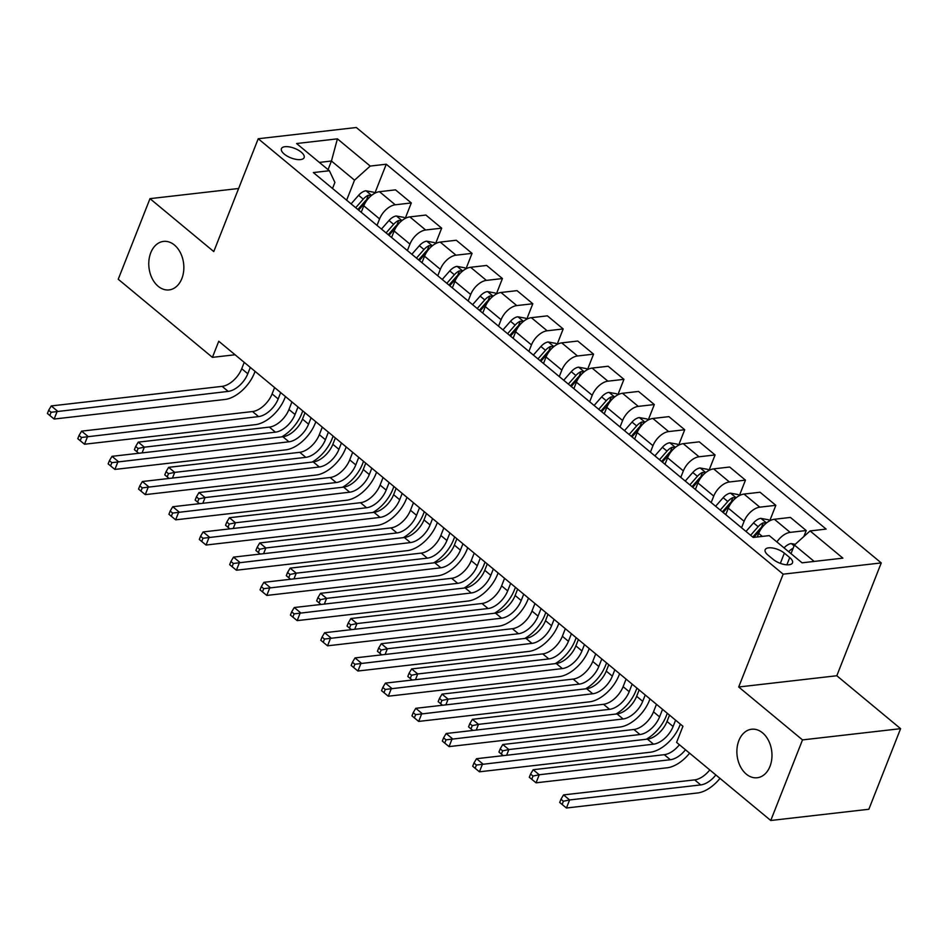 <?xml version="1.0" encoding="UTF-8"?>
<svg xmlns="http://www.w3.org/2000/svg" width="948" height="948" viewBox="0 0 948 948"><rect width="100%" height="100%" fill="white"/><g stroke="black" fill="none" stroke-linecap="round" stroke-linejoin="round"><path stroke-width="1.42" d="M181.862 278.558A24.411 17.443 83.5 0 1 169.088 289.91A24.411 17.443 83.5 0 1 152.071 278.309A24.411 17.443 83.5 0 1 150.756 252.761A24.411 17.443 83.5 0 1 163.53 241.408A24.411 17.443 83.5 0 1 180.547 253.009A24.411 17.443 83.5 0 1 181.862 278.558M769.977 766.399A24.411 17.443 83.5 0 1 757.203 777.751A24.411 17.443 83.5 0 1 740.187 766.15A24.411 17.443 83.5 0 1 738.871 740.589A24.411 17.443 83.5 0 1 751.645 729.237A24.411 17.443 83.5 0 1 768.674 740.838A24.411 17.443 83.5 0 1 769.977 766.399M284.293 154.109A12.206 5.107 21.5 0 0 296.06 159.359A12.206 5.107 21.5 0 0 304.13 157.617A12.206 5.107 21.5 0 0 301.263 152.166A12.206 5.107 21.5 0 0 289.496 146.916A12.206 5.107 21.5 0 0 281.426 148.67A12.206 5.107 21.5 0 0 284.293 154.109M881.249 562.922L356.318 127.506L258.223 138.74L783.155 574.168L881.249 562.922L836.811 675.746L738.705 686.992L802.506 739.902L900.6 728.668L836.811 675.746M900.6 728.668L868.854 809.26L770.76 820.494L802.506 739.902M770.76 820.494L676.588 742.391L682.939 726.263L218.763 341.244L212.411 357.36L235.057 354.765M789.72 557.578L784.363 553.146A11.826 4.941 21.5 0 0 772.964 548.062A11.826 4.941 21.5 0 0 765.155 549.757A11.826 4.941 21.5 0 0 767.927 555.03L773.284 559.462A11.826 4.941 21.5 0 0 784.683 564.558A11.826 4.941 21.5 0 0 792.492 562.863A11.826 4.941 21.5 0 0 789.72 557.578L786.864 564.818M814.166 561.429L794.4 545.041L810.09 530.927L826.123 529.091L386.251 164.217L374.839 193.214M810.09 530.927L842.89 558.147L802.067 562.816L769.255 535.608L753.222 537.445L313.35 172.572L329.383 170.735L296.582 143.527L337.405 138.846L370.218 166.066L386.251 164.217M238.623 188.498L149.985 198.653L118.239 279.245L212.411 357.36M149.985 198.653L213.774 251.576L258.223 138.74M738.705 686.992L783.155 574.168M329.383 170.735L334.905 182.419L332.523 188.486M328.055 169.633L331.445 161.018L319.334 162.404M791.011 553.656L794.4 545.041M757.274 536.983L758.696 533.38A15.251 8.556 -50.3 0 1 774.374 519.267L790.419 517.43L806.215 530.536L803.845 536.544M741.549 527.775L744.109 521.282A15.251 8.556 -50.3 0 1 759.798 507.168L775.831 505.331L769.752 520.784L768.532 519.777L760.794 518.366A10.108 5.664 129.7 0 0 753.53 522.881L745.993 531.449M725.753 514.669L728.313 508.175A15.251 8.556 -50.3 0 1 744.002 494.074L760.035 492.237L775.831 505.331M711.178 502.57L713.737 496.088A15.251 8.556 -50.3 0 1 729.415 481.975L745.46 480.138L739.369 495.591M695.382 489.464L697.941 482.982A15.251 8.556 -50.3 0 1 713.619 468.869L729.664 467.032L745.46 480.138M680.794 477.377L683.354 470.883A15.251 8.556 -50.3 0 1 699.043 456.782L715.076 454.945L708.997 470.386L707.777 469.379L700.039 467.968A10.108 5.664 129.7 0 0 692.775 472.483L685.238 481.063M664.998 464.271L667.558 457.789A15.251 8.556 -50.3 0 1 683.247 443.676L699.28 441.839L715.076 454.945M650.423 452.172L652.971 445.69A15.251 8.556 -50.3 0 1 668.66 431.577L684.705 429.74L678.614 445.193M634.627 439.078L637.175 432.584A15.251 8.556 -50.3 0 1 652.864 418.471L668.909 416.634L684.705 429.74M620.039 426.979L622.599 420.497A15.251 8.556 -50.3 0 1 638.288 406.384L654.321 404.547L648.242 419.988M604.243 413.873L606.803 407.391A15.251 8.556 -50.3 0 1 622.481 393.278L638.525 391.441L654.321 404.547M589.668 401.786L592.216 395.292A15.251 8.556 -50.3 0 1 607.905 381.179L623.95 379.342L617.859 394.795L616.638 393.787L608.9 392.377A10.108 5.664 129.7 0 0 601.648 396.892L594.112 405.46M573.872 388.68L576.42 382.186A15.251 8.556 -50.3 0 1 592.109 368.085L608.154 366.248L623.95 379.342M559.284 376.581L561.844 370.099A15.251 8.556 -50.3 0 1 577.522 355.986L593.567 354.149L587.476 369.601M543.488 363.475L546.048 356.993A15.251 8.556 -50.3 0 1 561.726 342.88L577.77 341.043L593.567 354.149M528.913 351.388L531.461 344.894A15.251 8.556 -50.3 0 1 547.15 330.793L563.183 328.944L557.104 344.397L555.884 343.389L548.145 341.979A10.108 5.664 129.7 0 0 540.893 346.494L533.345 355.073M513.117 338.282L515.665 331.8A15.251 8.556 -50.3 0 1 531.354 317.687L547.387 315.85L563.183 328.944M498.529 326.183L501.089 319.701A15.251 8.556 -50.3 0 1 516.767 305.588L532.812 303.751L526.721 319.203M482.733 313.089L485.293 306.595A15.251 8.556 -50.3 0 1 500.971 292.482L517.016 290.645L532.812 303.751M468.158 300.99L470.706 294.496A15.251 8.556 -50.3 0 1 486.395 280.395L502.428 278.558L496.349 293.998L495.129 292.991L487.391 291.581A10.108 5.664 129.7 0 0 480.138 296.096L472.59 304.675M452.362 287.884L454.91 281.402A15.251 8.556 -50.3 0 1 470.599 267.289L486.632 265.452L502.428 278.558M437.775 275.785L440.334 269.303A15.251 8.556 -50.3 0 1 456.012 255.19L472.057 253.353L465.966 268.805M421.979 262.691L424.538 256.197A15.251 8.556 -50.3 0 1 440.216 242.096L456.261 240.247L472.057 253.353M407.391 250.592L409.951 244.11A15.251 8.556 -50.3 0 1 425.64 229.997L441.673 228.16L435.594 243.6M391.595 237.486L394.155 231.004A15.251 8.556 -50.3 0 1 409.844 216.891L425.877 215.054L441.673 228.16M377.02 225.399L379.579 218.905A15.251 8.556 -50.3 0 1 395.257 204.792L411.302 202.955L405.211 218.407L403.99 217.4L396.264 215.99A10.108 5.664 129.7 0 0 389 220.505L381.463 229.072M361.224 212.293L363.783 205.799A15.251 8.556 -50.3 0 1 379.461 191.697L395.506 189.861L411.302 202.955M346.636 200.194L354.528 180.167L331.445 161.018L337.405 138.846M776.898 541.948A15.251 8.556 -50.3 0 1 790.17 532.373L806.215 530.536M370.218 166.066L354.528 180.167M669.513 715.136L667.013 721.487A19.067 10.701 -50.3 0 1 647.413 739.132L476.536 758.708L482.615 763.744L479.439 771.802L650.316 752.226A28.606 16.045 129.7 0 0 679.716 725.765L680.368 724.13M675.592 720.172L673.092 726.524A19.067 10.701 -50.3 0 1 653.492 744.168L476.394 765.048L473.964 763.033L472.697 766.257L475.126 768.271L476.394 765.048M475.126 768.271L479.439 771.802M476.536 758.708L473.964 763.033M795.218 544.294L791.177 543.559A10.108 5.664 129.7 0 0 784.079 547.897M793.132 548.252A10.108 5.664 129.7 0 0 788.689 551.724M715.859 774.954A19.067 10.701 -50.3 0 1 700.726 784.92L569.618 799.946L566.442 808.004L697.55 792.978A28.606 16.045 129.7 0 0 719.97 778.379M709.779 769.918A19.067 10.701 -50.3 0 1 694.647 779.884L563.539 794.91L569.618 799.946L563.396 801.25L560.967 799.235L559.699 802.458L562.128 804.473L563.396 801.25M562.128 804.473L566.442 808.004M563.539 794.91L560.967 799.235M639.142 689.943L636.641 696.294A19.067 10.701 -50.3 0 1 617.03 713.927L446.164 733.515L452.232 738.551L449.056 746.609L619.933 727.021A28.606 16.045 129.7 0 0 649.344 700.572L649.984 698.937M645.221 694.979L642.72 701.33A19.067 10.701 -50.3 0 1 623.109 718.963L446.01 739.855L443.581 737.84L442.313 741.063L444.742 743.078L446.01 739.855M444.742 743.078L449.056 746.609M446.164 733.515L443.581 737.84M608.758 664.738L606.258 671.089A19.067 10.701 -50.3 0 1 586.658 688.734L415.781 708.31L421.86 713.346L418.684 721.416L589.561 701.828A28.606 16.045 129.7 0 0 618.961 675.379L619.613 673.744M614.837 669.786L612.337 676.137A19.067 10.701 -50.3 0 1 592.737 693.77L415.639 714.65L413.209 712.635L411.942 715.859L414.371 717.873L415.639 714.65M414.371 717.873L418.684 721.416M415.781 708.31L413.209 712.635M578.387 639.545L575.886 645.896A19.067 10.701 -50.3 0 1 556.275 663.529L385.409 683.117L391.477 688.153L388.301 696.211L559.178 676.635A28.606 16.045 129.7 0 0 588.59 650.174L589.229 648.539M584.466 644.581L581.954 650.932A19.067 10.701 -50.3 0 1 562.354 668.577L385.255 689.457L382.826 687.442L381.558 690.665L383.987 692.68L385.255 689.457M383.987 692.68L388.301 696.211M385.409 683.117L382.826 687.442M766.15 523.249L763.27 522.822A10.108 5.664 129.7 0 0 758.151 526.709L750.615 535.288M752.759 537.066L760.13 528.676A5.155 2.891 -50.3 0 1 761.445 527.455L763.27 522.822M753.814 537.374L760.509 529.754M685.475 749.761A19.067 10.701 -50.3 0 1 670.343 759.727L539.234 774.753L536.058 782.811L667.167 767.785A28.606 16.045 129.7 0 0 689.599 753.174M679.396 744.725A19.067 10.701 -50.3 0 1 664.264 754.691L533.167 769.717L539.234 774.753L533.013 776.057L530.584 774.042L529.316 777.265L531.745 779.28L533.013 776.057M531.745 779.28L536.058 782.811M533.167 769.717L530.584 774.042M739.393 495.603L738.148 494.572L730.422 493.161A10.108 5.664 129.7 0 0 723.158 497.676L715.621 506.256M646.263 739.262A28.606 16.045 129.7 0 0 666.195 716.131L667.309 713.311M735.778 498.044L732.887 497.617A10.108 5.664 129.7 0 0 727.78 501.516L720.231 510.083M722.376 511.861L729.747 503.483A5.155 2.891 -50.3 0 1 731.062 502.262L732.887 497.617M723.146 512.501L730.138 504.561M662.545 709.353L659.571 716.889A19.067 10.701 -50.3 0 1 639.971 734.534L508.863 749.548L506.611 755.26M656.466 704.317L653.492 711.853A19.067 10.701 -50.3 0 1 633.892 729.486L502.784 744.512L508.863 749.548L502.641 750.852L500.212 748.837L498.944 752.06L501.374 754.075L502.641 750.852M501.374 754.075L503.281 755.639M502.784 744.512L500.212 748.837M615.892 714.057A28.606 16.045 129.7 0 0 635.824 690.938L636.938 688.106M705.395 472.851L702.515 472.424A10.108 5.664 129.7 0 0 697.396 476.311L689.86 484.89M692.004 486.668L699.375 478.278A5.155 2.891 -50.3 0 1 700.69 477.057L702.515 472.424M692.775 487.308L699.754 479.368M632.162 684.148L629.188 691.696A19.067 10.701 -50.3 0 1 609.588 709.329L478.479 724.355L476.24 730.067M626.083 679.112L623.12 686.648A19.067 10.701 -50.3 0 1 603.509 704.293L472.412 719.319L478.479 724.355L472.258 725.658L469.829 723.644L468.561 726.867L470.99 728.882L472.258 725.658M470.99 728.882L472.91 730.446M472.412 719.319L469.829 723.644M548.003 614.351L545.503 620.691A19.067 10.701 -50.3 0 1 525.903 638.336L355.026 657.912L361.105 662.96L357.929 671.018L528.806 651.43A28.606 16.045 129.7 0 0 558.206 624.981L558.858 623.346M554.082 619.388L551.582 625.739A19.067 10.701 -50.3 0 1 531.97 643.372L354.884 664.252L352.455 662.237L351.175 665.46L353.616 667.475L354.884 664.252M353.616 667.475L357.929 671.018M355.026 657.912L352.455 662.237M678.638 445.204L677.393 444.174L669.667 442.775A10.108 5.664 129.7 0 0 662.403 447.29L654.867 455.858M585.509 688.864A28.606 16.045 129.7 0 0 605.44 665.733L606.554 662.913M675.023 447.657L672.132 447.231A10.108 5.664 129.7 0 0 667.013 451.118L659.476 459.685M661.621 461.463L668.992 453.085A5.155 2.891 -50.3 0 1 670.307 451.864L672.132 447.231M662.391 462.114L669.383 454.163M601.79 658.955L598.816 666.491A19.067 10.701 -50.3 0 1 579.204 684.136L448.108 699.162L445.856 704.862M595.711 653.919L592.737 661.455A19.067 10.701 -50.3 0 1 573.137 679.088L442.029 694.114L448.108 699.162L441.887 700.454L439.457 698.439L438.177 701.662L440.619 703.677L441.887 700.454M440.619 703.677L442.526 705.253M442.029 694.114L439.457 698.439M517.632 589.146L515.131 595.498A19.067 10.701 -50.3 0 1 495.52 613.131L324.643 632.719L330.722 637.755L327.546 645.813L498.423 626.237A28.606 16.045 129.7 0 0 527.835 599.776L528.474 598.141M523.699 594.183L521.199 600.534A19.067 10.701 -50.3 0 1 501.599 618.179L324.5 639.059L322.071 637.044L320.803 640.267L323.232 642.282L324.5 639.059M323.232 642.282L327.546 645.813M324.643 632.719L322.071 637.044M487.248 563.953L484.748 570.305A19.067 10.701 -50.3 0 1 465.148 587.938L294.271 607.526L300.35 612.562L297.174 620.62L468.039 601.032A28.606 16.045 129.7 0 0 497.451 574.583L498.091 572.947M493.327 568.99L490.827 575.341A19.067 10.701 -50.3 0 1 471.215 592.974L294.129 613.866L291.688 611.839L290.42 615.074L292.849 617.089L294.129 613.866M292.849 617.089L297.174 620.62M294.271 607.526L291.688 611.839M456.877 538.748L454.376 545.1A19.067 10.701 -50.3 0 1 434.765 562.745L263.888 582.321L269.967 587.357L266.791 595.427L437.668 575.839A28.606 16.045 129.7 0 0 467.08 549.378L467.719 547.743M462.944 543.797L460.444 550.148A19.067 10.701 -50.3 0 1 440.844 567.781L263.745 588.661L261.316 586.646L260.048 589.869L262.478 591.884L263.745 588.661M262.478 591.884L266.791 595.427M263.888 582.321L261.316 586.646M426.493 513.555L423.993 519.907A19.067 10.701 -50.3 0 1 404.393 537.54L233.516 557.128L239.595 562.164L236.419 570.222L407.284 550.646A28.606 16.045 129.7 0 0 436.696 524.185L437.336 522.549M432.572 518.592L430.072 524.943A19.067 10.701 -50.3 0 1 410.46 542.576L233.362 563.467L230.933 561.453L229.665 564.676L232.094 566.691L233.362 563.467M232.094 566.691L236.419 570.222M233.516 557.128L230.933 561.453M396.122 488.35L393.61 494.702A19.067 10.701 -50.3 0 1 374.01 512.347L203.133 531.923L209.212 536.971L206.036 545.029L376.913 525.441A28.606 16.045 129.7 0 0 406.325 498.992L406.965 497.356M402.189 493.398L399.689 499.75A19.067 10.701 -50.3 0 1 380.089 517.383L202.991 538.263L200.561 536.248L199.293 539.471L201.723 541.486L202.991 538.263M201.723 541.486L206.036 545.029M203.133 531.923L200.561 536.248M648.254 420.011L647.022 418.98L639.284 417.57A10.108 5.664 129.7 0 0 632.02 422.085L624.483 430.665M555.137 663.659A28.606 16.045 129.7 0 0 575.069 640.54L576.183 637.708M644.64 422.453L641.76 422.026A10.108 5.664 129.7 0 0 636.641 425.913L629.105 434.492M631.25 436.27L638.62 427.88A5.155 2.891 -50.3 0 1 639.924 426.671L641.76 422.026M632.02 436.909L638.999 428.97M571.407 633.762L568.433 641.298A19.067 10.701 -50.3 0 1 548.833 658.931L417.724 673.957L415.473 679.669M565.328 628.714L562.365 636.262A19.067 10.701 -50.3 0 1 542.754 653.895L411.645 668.921L417.724 673.957L411.503 675.26L409.074 673.246L407.806 676.469L410.235 678.484L411.503 675.26M410.235 678.484L412.143 680.048M411.645 668.921L409.074 673.246M524.754 638.466A28.606 16.045 129.7 0 0 544.685 615.335L545.799 612.515M614.257 397.259L611.377 396.833A10.108 5.664 129.7 0 0 606.258 400.72L598.721 409.299M600.866 411.077L608.237 402.687A5.155 2.891 -50.3 0 1 609.552 401.466L611.377 396.833M601.636 411.716L608.628 403.765M541.035 608.557L538.061 616.093A19.067 10.701 -50.3 0 1 518.449 633.738L387.353 648.764L385.101 654.476M534.956 603.521L531.982 611.057A19.067 10.701 -50.3 0 1 512.382 628.702L381.274 643.716L387.353 648.764L381.132 650.067L378.702 648.041L377.423 651.264L379.852 653.29L381.132 650.067M379.852 653.29L381.771 654.855M381.274 643.716L378.702 648.041M587.499 369.613L586.267 368.582L578.529 367.172A10.108 5.664 129.7 0 0 571.265 371.687L563.728 380.267M494.382 613.273A28.606 16.045 129.7 0 0 514.314 590.142L515.428 587.322M583.885 372.054L581.005 371.628A10.108 5.664 129.7 0 0 575.886 375.515L568.35 384.094M570.495 385.872L577.865 377.494A5.155 2.891 -50.3 0 1 579.169 376.273L581.005 371.628M571.265 386.511L578.244 378.572M510.652 583.364L507.678 590.9A19.067 10.701 -50.3 0 1 488.078 608.533L356.969 623.559L354.718 629.271M504.573 578.316L501.611 585.864A19.067 10.701 -50.3 0 1 481.999 603.497L350.89 618.523L356.969 623.559L350.748 624.862L348.319 622.848L347.051 626.071L349.48 628.086L350.748 624.862M349.48 628.086L351.388 629.65M350.89 618.523L348.319 622.848M463.999 588.068A28.606 16.045 129.7 0 0 483.93 564.949L485.044 562.117M553.502 346.861L550.622 346.435A10.108 5.664 129.7 0 0 545.503 350.322L537.966 358.901M540.111 360.678L547.482 352.289A5.155 2.891 -50.3 0 1 548.797 351.068L550.622 346.435M540.881 361.318L547.873 353.367M480.269 558.159L477.306 565.707A19.067 10.701 -50.3 0 1 457.694 583.34L326.598 598.366L324.346 604.077M474.201 553.122L471.227 560.659A19.067 10.701 -50.3 0 1 451.627 578.304L320.519 593.33L326.598 598.366L320.377 599.669L317.936 597.655L316.668 600.878L319.097 602.892L320.377 599.669M319.097 602.892L321.017 604.457M320.519 593.33L317.936 597.655M526.744 319.215L525.5 318.184L517.774 316.786A10.108 5.664 129.7 0 0 510.51 321.289L502.973 329.868M433.627 562.875A28.606 16.045 129.7 0 0 453.559 539.744L454.661 536.924M523.13 321.656L520.239 321.242A10.108 5.664 129.7 0 0 515.131 325.128L507.595 333.696M509.728 335.474L517.11 327.096A5.155 2.891 -50.3 0 1 518.414 325.875L520.239 321.242M510.51 336.113L517.49 328.174M449.897 532.966L446.923 540.502A19.067 10.701 -50.3 0 1 427.323 558.147L296.214 573.173L293.963 578.873M443.818 527.929L440.856 535.466A19.067 10.701 -50.3 0 1 421.244 553.099L290.135 568.125L296.214 573.173L289.993 574.464L287.564 572.45L286.296 575.673L288.725 577.688L289.993 574.464M288.725 577.688L290.633 579.252M290.135 568.125L287.564 572.45M365.738 463.157L363.238 469.509A19.067 10.701 -50.3 0 1 343.626 487.142L172.761 506.73L178.828 511.766L175.664 519.824L346.53 500.248A28.606 16.045 129.7 0 0 375.941 473.787L376.581 472.151M371.817 468.194L369.317 474.545A19.067 10.701 -50.3 0 1 349.705 492.19L172.607 513.069L170.178 511.055L168.91 514.278L171.339 516.293L172.607 513.069M171.339 516.293L175.664 519.824M172.761 506.73L170.178 511.055M403.244 537.67A28.606 16.045 129.7 0 0 423.175 514.551L424.289 511.719M492.747 296.463L489.867 296.037A10.108 5.664 129.7 0 0 484.748 299.923L477.211 308.503M479.356 310.28L486.727 301.891A5.155 2.891 -50.3 0 1 488.042 300.682L489.867 296.037M480.126 310.92L487.106 302.981M419.514 507.761L416.551 515.309A19.067 10.701 -50.3 0 1 396.939 532.942L265.831 547.968L263.591 553.679M413.447 502.724L410.472 510.273A19.067 10.701 -50.3 0 1 390.872 527.906L259.764 542.931L265.831 547.968L259.61 549.271L257.181 547.257L255.913 550.48L258.342 552.494L259.61 549.271M258.342 552.494L260.262 554.059M259.764 542.931L257.181 547.257M335.367 437.964L332.855 444.316A19.067 10.701 -50.3 0 1 313.255 461.949L142.378 481.525L148.457 486.573L145.281 494.631L316.158 475.043A28.606 16.045 129.7 0 0 345.558 448.594L346.21 446.958M341.434 443L338.934 449.352A19.067 10.701 -50.3 0 1 319.334 466.985L142.236 487.876L139.806 485.85L138.538 489.073L140.968 491.1L142.236 487.876M140.968 491.1L145.281 494.631M142.378 481.525L139.806 485.85M465.989 268.817L464.745 267.786L457.019 266.388A10.108 5.664 129.7 0 0 449.755 270.903L442.218 279.47M372.872 512.477A28.606 16.045 129.7 0 0 392.792 489.346L393.906 486.525M462.375 271.27L459.484 270.844A10.108 5.664 129.7 0 0 454.376 274.73L446.828 283.31M448.973 285.087L456.344 276.697A5.155 2.891 -50.3 0 1 457.659 275.477L459.484 270.844M449.755 285.727L456.735 277.776M389.142 482.568L386.168 490.104A19.067 10.701 -50.3 0 1 366.568 507.749L235.459 522.775L233.208 528.474M383.063 477.531L380.089 485.068A19.067 10.701 -50.3 0 1 360.489 502.701L229.38 517.726L235.459 522.775L229.238 524.066L226.809 522.052L225.541 525.275L227.97 527.289L229.238 524.066M227.97 527.289L229.878 528.865M229.38 517.726L226.809 522.052M304.983 412.759L302.483 419.111A19.067 10.701 -50.3 0 1 282.871 436.755L112.006 456.332L118.073 461.368L114.898 469.426L285.775 449.85A28.606 16.045 129.7 0 0 315.186 423.389L315.826 421.753M311.062 417.807L308.562 424.147A19.067 10.701 -50.3 0 1 288.95 441.792L111.852 462.671L109.423 460.657L108.155 463.88L110.584 465.895L111.852 462.671M110.584 465.895L114.898 469.426M112.006 456.332L109.423 460.657M435.606 243.624L434.374 242.593L426.636 241.183A10.108 5.664 129.7 0 0 419.371 245.698L411.835 254.277M342.489 487.272A28.606 16.045 129.7 0 0 362.42 464.153L363.534 461.332M431.992 246.065L429.112 245.639A10.108 5.664 129.7 0 0 423.993 249.525L416.456 258.105M418.601 259.882L425.972 251.504A5.155 2.891 -50.3 0 1 427.287 250.284L429.112 245.639M419.371 260.522L426.351 252.583M358.759 457.374L355.796 464.911A19.067 10.701 -50.3 0 1 336.185 482.544L205.076 497.57L202.836 503.281M352.692 452.326L349.717 459.875A19.067 10.701 -50.3 0 1 330.105 477.508L199.009 492.533L205.076 497.57L198.855 498.873L196.426 496.859L195.158 500.082L197.587 502.096L198.855 498.873M197.587 502.096L199.507 503.661M199.009 492.533L196.426 496.859M274.6 387.566L272.1 393.918A19.067 10.701 -50.3 0 1 252.5 411.551L81.623 431.139L87.702 436.175L84.526 444.233L255.403 424.657A28.606 16.045 129.7 0 0 284.803 398.196L285.455 396.56M280.679 392.602L278.179 398.954A19.067 10.701 -50.3 0 1 258.579 416.587L81.481 437.478L79.051 435.464L77.783 438.687L80.213 440.702L81.481 437.478M80.213 440.702L84.526 444.233M81.623 431.139L79.051 435.464M312.105 462.079A28.606 16.045 129.7 0 0 332.037 438.948L333.151 436.127M401.62 220.872L398.729 220.446A10.108 5.664 129.7 0 0 393.621 224.332L386.073 232.912M388.218 234.689L395.589 226.299A5.155 2.891 -50.3 0 1 396.904 225.079L398.729 220.446M388.988 235.329L395.98 227.378M328.387 432.17L325.413 439.718A19.067 10.701 -50.3 0 1 305.813 457.351L174.705 472.377L172.453 478.088M322.308 427.133L319.334 434.67A19.067 10.701 -50.3 0 1 299.734 452.315L168.626 467.34L174.705 472.377L168.483 473.68L166.054 471.666L164.786 474.889L167.215 476.903L168.483 473.68M167.215 476.903L169.123 478.467M168.626 467.34L166.054 471.666M244.228 362.361L241.728 368.713A19.067 10.701 -50.3 0 1 222.116 386.357L51.251 405.934L57.318 410.982L54.143 419.04L225.02 399.452A28.606 16.045 129.7 0 0 254.431 373.002L255.071 371.367M250.308 367.409L247.795 373.761A19.067 10.701 -50.3 0 1 228.195 391.394L51.097 412.273L48.668 410.259L47.4 413.482L49.829 415.497L51.097 412.273M49.829 415.497L54.143 419.04M51.251 405.934L48.668 410.259M374.851 193.226L373.619 192.195L365.881 190.785A10.108 5.664 129.7 0 0 358.617 195.3L351.08 203.879M281.734 436.886A28.606 16.045 129.7 0 0 301.665 413.755L302.779 410.934M371.237 195.667L368.357 195.241A10.108 5.664 129.7 0 0 363.238 199.139L355.701 207.707M357.846 209.484L365.217 201.106A5.155 2.891 -50.3 0 1 366.532 199.886L368.357 195.241M358.617 210.124L365.596 202.185M298.004 406.976L295.041 414.513A19.067 10.701 -50.3 0 1 275.43 432.158L144.321 447.172L142.082 452.883M291.925 401.94L288.962 409.477A19.067 10.701 -50.3 0 1 269.351 427.11L138.254 442.135L144.321 447.172L138.1 448.475L135.671 446.461L134.403 449.684L136.832 451.698L138.1 448.475M136.832 451.698L138.752 453.263M138.254 442.135L135.671 446.461M758.696 533.38L762.334 536.402M728.313 508.175L744.109 521.282M697.941 482.982L713.737 496.088M667.558 457.789L683.354 470.883M637.175 432.584L652.971 445.69M606.803 407.391L622.599 420.497M576.42 382.186L592.216 395.292M546.048 356.993L561.844 370.099M515.665 331.8L531.461 344.894M485.293 306.595L501.089 319.701M454.91 281.402L470.706 294.496M424.538 256.197L440.334 269.303M394.155 231.004L409.951 244.11M363.783 205.799L379.579 218.905M774.374 519.267L790.17 532.373M744.002 494.074L759.798 507.168M713.619 468.869L729.415 481.975M683.247 443.676L699.043 456.782M652.864 418.471L668.66 431.577M622.481 393.278L638.288 406.384M592.109 368.085L607.905 381.179M561.726 342.88L577.522 355.986M531.354 317.687L547.15 330.793M500.971 292.482L516.767 305.588M470.599 267.289L486.395 280.395M440.216 242.096L456.012 255.19M409.844 216.891L425.64 229.997M379.461 191.697L395.257 204.792M780.346 563.373L784.363 553.146M673.092 726.524L667.013 721.487M653.492 744.168L647.413 739.132M794.08 545.847L791.367 543.595M700.726 784.92L694.647 779.884M642.72 701.33L636.641 696.294M623.109 718.963L617.03 713.927M612.337 676.137L606.258 671.089M592.737 693.77L586.658 688.734M581.954 650.932L575.886 645.896M562.354 668.577L556.275 663.529M766.494 522.964L760.995 518.402M758.151 526.709L753.53 522.881M670.343 759.727L664.264 754.691M736.122 497.771L730.612 493.197M727.78 501.516L723.158 497.676M659.571 716.889L653.492 711.853M639.971 734.534L633.892 729.486M705.739 472.566L700.228 468.004M697.396 476.311L692.775 472.483M629.188 691.696L623.12 686.648M609.588 709.329L603.509 704.293M551.582 625.739L545.503 620.691M531.97 643.372L525.903 638.336M675.367 447.373L669.857 442.799M667.013 451.118L662.403 447.29M598.816 666.491L592.737 661.455M579.204 684.136L573.137 679.088M521.199 600.534L515.131 595.498M501.599 618.179L495.52 613.131M490.827 575.341L484.748 570.305M471.215 592.974L465.148 587.938M460.444 550.148L454.376 545.1M440.844 567.781L434.765 562.745M430.072 524.943L423.993 519.907M410.46 542.576L404.393 537.54M399.689 499.75L393.61 494.702M380.089 517.383L374.01 512.347M644.984 422.18L639.473 417.606M636.641 425.913L632.02 422.085M568.433 641.298L562.365 636.262M548.833 658.931L542.754 653.895M614.6 396.975L609.102 392.413M606.258 400.72L601.648 396.892M538.061 616.093L531.982 611.057M518.449 633.738L512.382 628.702M584.229 371.782L578.718 367.208M575.886 375.515L571.265 371.687M507.678 590.9L501.611 585.864M488.078 608.533L481.999 603.497M553.845 346.577L548.347 342.015M545.503 350.322L540.893 346.494M477.306 565.707L471.227 560.659M457.694 583.34L451.627 578.304M523.474 321.384L517.964 316.81M515.131 325.128L510.51 321.289M446.923 540.502L440.856 535.466M427.323 558.147L421.244 553.099M369.317 474.545L363.238 469.509M349.705 492.19L343.626 487.142M493.09 296.179L487.592 291.617M484.748 299.923L480.138 296.096M416.551 515.309L410.472 510.273M396.939 532.942L390.872 527.906M338.934 449.352L332.855 444.316M319.334 466.985L313.255 461.949M462.719 270.986L457.209 266.424M454.376 274.73L449.755 270.903M386.168 490.104L380.089 485.068M366.568 507.749L360.489 502.701M308.562 424.147L302.483 419.111M288.95 441.792L282.871 436.755M432.335 245.793L426.837 241.219M423.993 249.525L419.371 245.698M355.796 464.911L349.717 459.875M336.185 482.544L330.105 477.508M278.179 398.954L272.1 393.918M258.579 416.587L252.5 411.551M401.964 220.588L396.454 216.026M393.621 224.332L389 220.505M325.413 439.718L319.334 434.67M305.813 457.351L299.734 452.315M247.795 373.761L241.728 368.713M228.195 391.394L222.116 386.357M371.58 195.395L366.07 190.821M363.238 199.139L358.617 195.3M295.041 414.513L288.962 409.477M275.43 432.158L269.351 427.11"/></g></svg>
